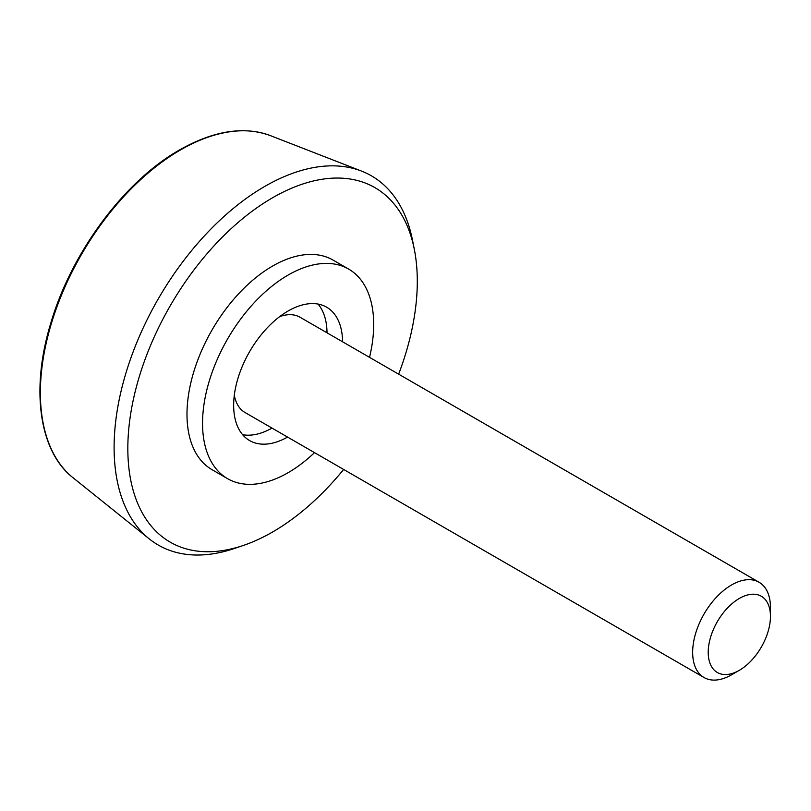 <?xml version="1.0" encoding="UTF-8"?>
<svg xmlns="http://www.w3.org/2000/svg" width="811" height="811" viewBox="0 0 811 811"><rect width="100%" height="100%" fill="white"/><g stroke="black" fill="none" stroke-linecap="round" stroke-linejoin="round"><path stroke-width="1.22" d="M739.328 598.447A44.007 25.405 120 0 0 708.216 652.348A44.007 25.405 120 0 0 739.328 670.312L731.552 674.803A55.006 31.761 -60 0 1 704.049 677.53A55.006 31.761 -60 0 1 695.615 633.452A55.006 31.761 -60 0 1 731.552 584.974A55.006 31.761 -60 0 1 759.055 582.247A55.006 31.761 -60 0 1 770.45 607.429L770.45 616.421A44.007 25.405 120 0 0 739.328 598.447M398.647 374.165A204.676 118.173 120 0 0 414.32 249.342A204.676 118.173 120 0 0 272.557 197.772A204.676 118.173 120 0 0 128.574 431.087A204.676 118.173 120 0 0 243.371 545.438A204.676 118.173 120 0 0 272.557 532.016A204.676 118.173 120 0 0 343.631 469.447M243.371 545.438L234.44 548.469A213.171 123.079 -60 0 1 149.254 538.889A213.171 123.079 -60 0 1 128.27 365.629A213.171 123.079 -60 0 1 264.842 186.378A213.171 123.079 -60 0 1 361.584 171.111A213.171 123.079 -60 0 1 412.485 240.097L414.32 249.342M234.318 395.2A55.006 31.761 120 0 0 245.054 412.535L704.049 677.53M318.054 304.064A77.015 44.463 -60 0 1 327.015 332.814M342.577 341.796A77.015 44.463 120 0 0 326.63 307.187A77.015 44.463 120 0 0 288.118 310.998A77.015 44.463 120 0 0 237.805 378.859A77.015 44.463 120 0 0 249.616 440.576A77.015 44.463 120 0 0 287.56 437.078M369.522 357.357A121.021 69.868 120 0 0 348.629 269.07A121.021 69.868 120 0 0 288.118 275.061A121.021 69.868 120 0 0 209.056 381.707A121.021 69.868 120 0 0 227.607 478.683A121.021 69.868 120 0 0 288.118 472.691A121.021 69.868 120 0 0 314.516 452.639M348.629 269.07L333.068 260.088A121.021 69.868 120 0 0 272.557 266.079A121.021 69.868 120 0 0 193.505 372.725A121.021 69.868 120 0 0 212.056 469.701L227.607 478.683M272.009 428.096A77.015 44.463 -60 0 1 242.631 434.706M759.055 582.247L300.07 317.253A55.006 31.761 120 0 0 279.683 316.625M731.552 674.803L739.328 670.312A44.007 25.405 120 0 0 770.45 616.421M180.569 149.893A198.279 114.473 120 0 0 53.546 316.614A198.279 114.473 120 0 0 73.061 477.76C39.323 451.646 30.402 389.716 50.708 323.417C71.327 252.515 124.478 180.965 179.667 149.883C213.719 130.622 244.02 125.898 270.56 135.68A198.279 114.473 120 0 0 180.569 149.893M73.061 477.76L149.254 538.889M270.56 135.68L361.584 171.111"/></g></svg>
